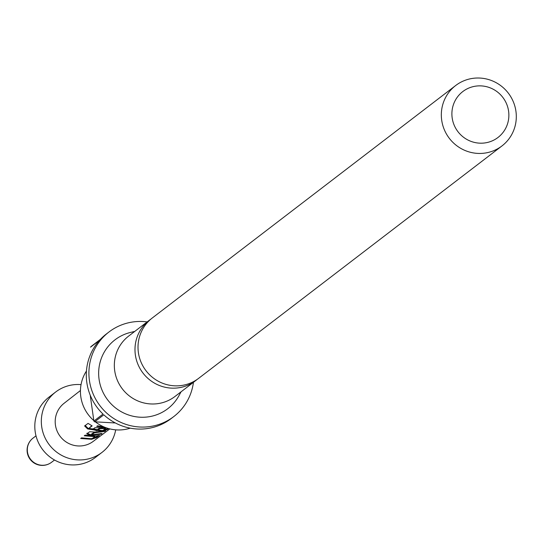 <?xml version="1.0" encoding="UTF-8"?>
<svg xmlns="http://www.w3.org/2000/svg" width="542" height="542" viewBox="0 0 542 542"><rect width="100%" height="100%" fill="white"/><g stroke="black" fill="none" stroke-linecap="round" stroke-linejoin="round"><path stroke-width="0.81" d="M197.105 379.461A38.055 37.161 -127.5 0 1 195.621 380.66A38.055 37.161 -127.5 0 1 174.185 388.167A38.055 37.161 -127.5 0 1 137.329 362.767A38.055 37.161 -127.5 0 1 149.328 320.247A38.055 37.161 -127.5 0 1 150.872 319.123M455.673 85.521L152.356 317.924A38.055 37.161 52.5 0 0 140.358 360.444A38.055 37.161 52.5 0 0 177.214 385.85A38.055 37.161 52.5 0 0 198.65 378.336L501.96 145.934A38.055 37.161 -127.5 0 1 480.53 153.44A38.055 37.161 -127.5 0 1 443.668 128.041A38.055 37.161 -127.5 0 1 455.673 85.521A38.055 37.161 -127.5 0 1 477.102 78.014A38.055 37.161 -127.5 0 1 513.965 103.414A38.055 37.161 -127.5 0 1 501.96 145.934M479.081 85.866A28.922 28.238 52.5 0 0 451.92 115.175A28.922 28.238 52.5 0 0 481.682 143.19A28.922 28.238 52.5 0 0 508.843 113.881A28.922 28.238 52.5 0 0 479.081 85.866M86.449 371.026A38.055 37.161 52.5 0 0 93.793 420.551M95.392 421.866A38.055 37.161 52.5 0 0 119.64 429.962A38.055 37.161 52.5 0 0 130.229 428.16M147.146 321.914A53.279 52.018 52.5 0 0 138.996 321.467A53.279 52.018 52.5 0 0 108.989 331.975A53.279 52.018 52.5 0 0 92.187 391.507A53.279 52.018 52.5 0 0 143.793 427.069A53.279 52.018 52.5 0 0 173.799 416.554L171.191 418.553A53.279 52.018 -127.5 0 1 141.184 429.068A53.279 52.018 -127.5 0 1 103.807 414.82L94.674 421.812L114.592 422.936M90.209 395.145L93.888 421.066L103.014 414.074A53.279 52.018 -127.5 0 1 99.653 340.166L90.528 347.158A53.279 52.018 52.5 0 1 91.252 346.379L100.378 339.387A53.279 52.018 -127.5 0 1 106.381 333.974L108.989 331.975M93.888 421.066A53.279 52.018 52.5 0 0 94.674 421.812M149.328 320.247L128.684 336.067A38.055 37.161 52.5 0 0 116.679 378.587A38.055 37.161 52.5 0 0 153.542 403.986A38.055 37.161 52.5 0 0 174.971 396.48L195.621 380.66M134.768 331.406L130.473 332.442A43.38 42.357 52.5 0 0 99.145 379.8A43.38 42.357 52.5 0 0 143.345 417.259A43.38 42.357 52.5 0 0 178.935 395.694L181.055 391.819M85.087 435.172L96.036 435.958L99.532 435.416L96.659 437.584L91.639 439.284L80.683 438.492L81.503 437.875L91.842 438.756L94.857 436.669L84.261 435.788L85.087 435.172M86.781 433.891L89.654 431.723L94.742 432.069L105.636 430.815L104.816 431.432L94.552 432.76L91.53 434.772L102.052 433.519L101.232 434.135L90.338 435.395L86.781 433.891M108.617 428.566L107.336 429.535L102.302 431.229L87.641 428.932L84.633 425.992L88.075 423.39L92.14 425.897L88.888 428.343L102.601 430.639L105.615 428.546L99.979 428.661L97.275 430.436L92.641 429.467L94.992 427.692L106.706 427.909M105.297 427.469L96.693 426.412L97.513 425.795L103.84 426.872M109.843 428.891L93.224 441.378A23.977 23.408 -127.5 0 1 68.868 443.539A23.977 23.408 -127.5 0 1 55.216 422.753A23.977 23.408 -127.5 0 1 64.064 403.316L80.446 390.518M115.697 429.847A38.055 37.161 -127.5 0 1 101.957 452.428A38.055 37.161 -127.5 0 1 63.19 456.14A38.055 37.161 -127.5 0 1 41.361 423.072A38.055 37.161 -127.5 0 1 55.67 392.008A38.055 37.161 -127.5 0 1 81.043 384.624M101.957 452.428L95.439 457.421A38.055 37.161 -127.5 0 1 56.666 461.134A38.055 37.161 -127.5 0 1 34.844 428.065A38.055 37.161 -127.5 0 1 49.146 397.008L55.67 392.008M173.799 416.554A53.279 52.018 52.5 0 0 193.44 382.327M100.195 426.466L97.438 425.856M91.788 425.721L88.888 428.343M96.896 430.721L87.967 428.255L87.641 428.932M87.967 428.255L85.074 425.389M102.167 430.483L102.302 431.229M107.75 428.309L107.065 428.824L107.336 429.535M107.065 428.824L103.258 430.253M99.979 428.661L100.033 427.909L97.336 429.684L97.275 430.436M97.336 429.684L92.851 428.749M105.494 427.801L105.615 428.546M91.53 434.752L90.406 434.65L90.338 435.395M90.406 434.65L86.991 433.166M100.954 433.431L101.232 434.135M94.552 432.76L94.606 432.008L91.591 434.02L91.53 434.772M104.545 430.727L104.816 431.432M94.728 435.924L94.857 436.669M87.872 435.863L85.006 435.226M91.496 438.539L91.639 439.284M84.206 438.553L81.422 437.936M98.095 435.585L96.388 436.872L96.659 437.584M96.388 436.872L92.628 438.295M36.002 435.843L33.048 438.105A15.223 14.864 52.5 0 0 27.324 450.531A15.223 14.864 52.5 0 0 36.057 463.756A15.223 14.864 52.5 0 0 51.565 462.272L54.518 460.009M33.048 438.105A15.223 15.223 0 0 0 35.88 463.986A15.223 15.223 0 0 0 51.565 462.272"/></g></svg>
